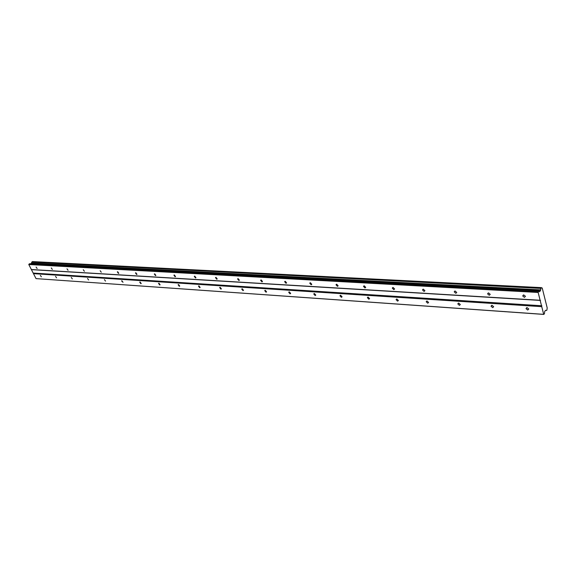 <?xml version="1.0" encoding="UTF-8"?>
<svg xmlns="http://www.w3.org/2000/svg" width="576" height="576" viewBox="0 0 576 576"><rect width="100%" height="100%" fill="white"/><g stroke="black" fill="none" stroke-linecap="round" stroke-linejoin="round"><path stroke-width="0.86" d="M40.327 275.35L41.357 276.797L40.327 275.35M527.083 307.649L526.025 308.642L527.702 310.01L528.761 309.01L527.083 307.649M492.034 305.323L491.04 306.223L492.674 307.627L493.668 306.727L492.034 305.323M458.734 303.113L457.805 303.919L459.396 305.366L460.325 304.553L458.734 303.113M427.054 301.01L426.19 301.73L427.738 303.206L428.602 302.486L427.054 301.01M396.878 299.009L396.072 299.65L397.584 301.154L398.39 300.514L396.878 299.009M368.107 297.101L367.358 297.67L368.827 299.203L369.583 298.627L368.107 297.101M340.646 295.279L339.948 295.783L341.381 297.331L342.079 296.82L340.646 295.279M314.402 293.537L313.754 293.99L315.144 295.546L315.792 295.092L314.402 293.537M289.296 291.874L288.698 292.27L290.052 293.839L290.657 293.436L289.296 291.874M265.262 290.275L264.701 290.635L266.026 292.205L266.58 291.845L265.262 290.275M242.222 288.749L241.704 289.066L242.993 290.635L243.511 290.318L242.222 288.749M220.126 287.28L219.643 287.568L220.903 289.13L221.386 288.85L220.126 287.28M198.914 285.876L198.468 286.128L199.692 287.69L200.146 287.431L198.914 285.876M178.531 284.522L178.114 284.753L179.316 286.301L179.734 286.07L178.531 284.522M158.933 283.219L158.544 283.428L159.718 284.969L160.106 284.76L158.933 283.219M140.069 281.966L139.709 282.154L140.861 283.687L141.221 283.5L140.069 281.966M121.91 280.764L121.572 280.93L123.034 282.283L121.91 280.764M104.407 279.605L105.516 281.11L104.407 279.605M87.53 278.482L88.618 279.972L87.53 278.482M71.244 277.402L72.31 278.878L71.244 277.402M55.519 276.358L56.563 277.819L55.519 276.358M30.953 263.779L31.932 262.058L540.929 288.41L540.562 290.405L539.59 291.766L538.841 291.11L538.15 292.457L543.679 314.345L36.029 278.611L33.487 273.658L541.735 306.662M36.086 267.048L37.123 268.51L36.086 267.048M523.778 294.955L522.713 295.978L524.398 297.346L525.463 296.323L523.778 294.955M488.578 292.939L487.584 293.854L489.233 295.272L490.226 294.358L488.578 292.939M455.148 291.024L454.219 291.845L455.825 293.306L456.754 292.486L455.148 291.024M423.36 289.21L422.496 289.937L424.058 291.434L424.922 290.7L423.36 289.21M393.091 287.474L392.285 288.122L393.804 289.649L394.61 288.994L393.091 287.474M364.241 285.826L363.492 286.402L364.968 287.95L365.717 287.374L364.241 285.826M336.701 284.249L336.01 284.76L337.442 286.33L338.141 285.811L336.701 284.249M310.399 282.744L309.751 283.198L311.148 284.774L311.796 284.321L310.399 282.744M285.242 281.304L284.645 281.707L286.006 283.298L286.603 282.888L285.242 281.304M261.158 279.929L260.604 280.289L261.929 281.88L262.49 281.513L261.158 279.929M238.082 278.604L237.571 278.928L238.867 280.519L239.378 280.195L238.082 278.604M215.957 277.344L215.482 277.625L216.742 279.216L217.224 278.928L215.957 277.344M194.717 276.127L194.278 276.379L195.509 277.963L195.955 277.704L194.717 276.127M174.319 274.961L173.909 275.184L175.111 276.761L175.522 276.53L174.319 274.961M154.699 273.838L154.318 274.039L155.498 275.602L155.88 275.4L154.699 273.838M135.828 272.758L135.475 272.938L136.627 274.493L136.987 274.306L135.828 272.758M117.662 271.714L117.331 271.879L118.462 273.42L118.793 273.254L117.662 271.714M100.152 270.713L101.268 272.239L100.152 270.713M83.275 269.748L84.37 271.26L83.275 269.748M66.989 268.819L68.062 270.31L66.989 268.819M51.271 267.919L52.322 269.395L51.271 267.919M36.029 278.611L543.874 314.424L544.493 313.524L544.608 311.674L545.558 310.298L546.595 310.478L546.926 309.996L547.2 307.915L542.232 288.05L541.325 287.626L540.929 288.41M538.841 291.11L29.57 263.707L28.8 264.535L33.487 273.658M31.932 262.058L32.371 261.576L541.325 287.626M33.595 273.089L541.858 305.762M541.598 287.935L542.023 287.957M546.451 310.45L545.494 310.385M31.831 269.662L540.511 300.427M540.115 300.254L31.37 269.539M28.8 264.535L538.15 292.457M538.207 292.003L28.858 264.254M31.565 263.311L540.562 290.405M540.655 289.879L31.666 262.98M546.595 310.478L545.486 310.399M31.99 261.864L540.986 288.101M526.025 308.642L526.723 307.67M491.04 306.223L491.702 305.345M457.805 303.919L458.424 303.134M426.19 301.73L426.766 301.032M396.072 299.65L396.612 299.023M367.358 297.67L367.855 297.115M339.948 295.783L340.402 295.294M313.754 293.99L314.172 293.551M288.698 292.27L289.073 291.888M522.713 295.978L523.44 294.977M487.584 293.854L488.275 292.961M454.219 291.845L454.867 291.046M422.496 289.937L423.094 289.224M392.285 288.122L392.839 287.489M363.492 286.402L364.003 285.84M336.01 284.76L336.478 284.263M309.751 283.198L310.176 282.758M284.645 281.707L285.034 281.318"/></g></svg>
